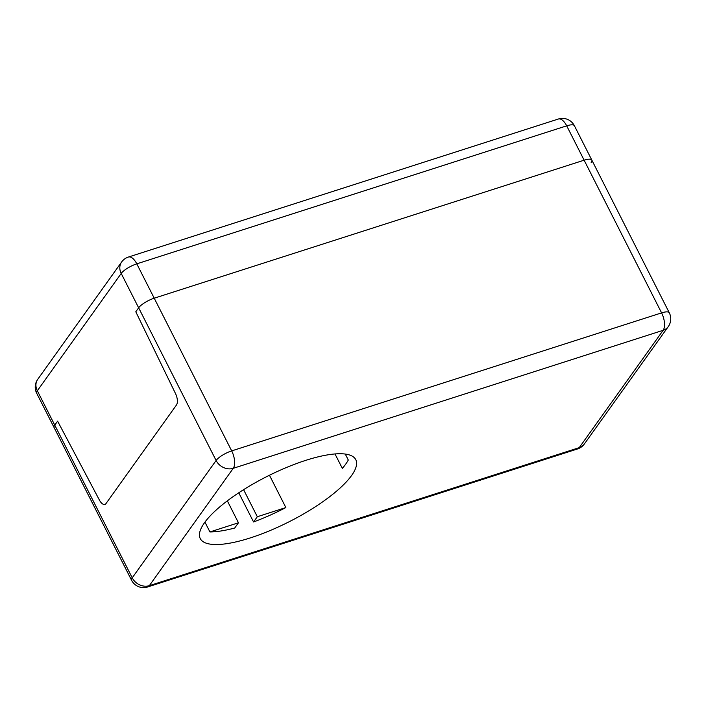<?xml version="1.0" encoding="UTF-8"?>
<svg xmlns="http://www.w3.org/2000/svg" width="706" height="706" viewBox="0 0 706 706"><rect width="100%" height="100%" fill="white"/><g stroke="black" fill="none" stroke-linecap="round" stroke-linejoin="round"><path stroke-width="1.06" d="M99.449 500.13L57.601 421.155L54.759 425.136L57.601 421.155L99.449 500.13A8.94 4.148 72.2 0 0 104.894 504.402A8.94 4.148 72.2 0 1 99.449 500.13M106.032 503.519A8.94 4.148 72.2 0 1 104.894 504.402A8.94 4.148 72.2 0 0 106.032 503.519L176.456 405.015L106.032 503.519M668.238 326.657A13.414 13.414 0 0 0 669.288 312.784A13.414 3.874 153.1 0 0 661.593 312.882L231.692 450.896A13.414 6.222 72.2 0 1 233.236 468.316A13.414 11.234 -144.4 0 1 216.107 460.488L132.225 577.835A13.414 11.234 35.6 0 0 149.345 585.653A13.414 6.222 72.2 0 1 147.633 586.968L577.534 448.963A13.414 6.222 -107.8 0 0 579.247 447.639A13.414 11.234 35.6 0 0 584.347 443.995L668.238 326.657A13.414 11.234 -144.4 0 1 663.137 330.302A13.414 6.222 -107.8 0 0 661.593 312.882L566.697 125.836A13.414 6.222 -107.8 0 0 558.331 119.032L128.43 257.037A13.414 6.222 72.2 0 1 136.787 263.841L566.697 125.836A13.414 3.874 -26.9 0 1 574.393 125.73L591.822 160.085A13.414 3.874 153.1 0 0 584.127 160.191L154.226 298.197A13.414 3.874 153.1 0 0 138.641 307.798L135.799 311.778L175.556 393.666A8.94 4.148 72.2 0 1 176.456 405.015A8.94 4.148 72.2 0 0 175.556 393.666L135.799 311.778L138.641 307.798A13.414 3.874 -26.9 0 1 154.226 298.197L584.127 160.191A13.414 3.874 -26.9 0 1 591.822 160.085A13.414 3.874 -26.9 0 1 591.169 162.521M36.677 393.216A13.414 3.874 -26.9 0 1 36.615 393.065A13.414 3.874 -26.9 0 1 37.33 390.78A13.414 11.234 35.6 0 1 37.727 379.343L37.727 379.343A13.414 13.414 0 0 0 36.677 393.216L54.106 427.571A13.414 3.874 -26.9 0 1 54.759 425.136A13.414 3.874 153.1 0 0 54.106 427.571L131.572 580.27A13.414 13.414 0 0 0 147.633 586.968L147.633 586.968M131.572 580.27A13.414 3.874 153.1 0 1 132.225 577.835L37.33 390.78L121.211 273.443A13.414 11.234 -144.4 0 1 121.617 262.005L37.727 379.343M121.211 273.443A13.414 3.874 -26.9 0 1 136.787 263.841L231.692 450.896A13.414 3.874 153.1 0 0 216.107 460.488L121.211 273.443M335.006 453.949L342.339 468.396A87.191 25.204 153.1 0 0 348.305 460.038L345.278 454.064M209.92 531.945A87.191 25.204 153.1 0 0 234.71 528.026L238.46 522.784L209.92 531.945L204.943 522.122M238.46 522.784L227.332 500.845M253.56 521.972A87.191 25.204 153.1 0 0 285.859 507.561L257.319 516.73L253.56 521.972L238.76 492.788M257.319 516.73L243.596 489.673M285.859 507.561L269.454 475.244M201.934 526.782A87.191 25.204 -26.9 0 1 282.232 469.305A87.191 25.204 -26.9 0 1 355.78 459.685A87.191 25.204 -26.9 0 1 351.562 475.535A87.191 25.204 -26.9 0 1 269.595 530.771A87.191 25.204 -26.9 0 1 200.266 538.59A87.191 25.204 -26.9 0 1 201.934 526.782M584.347 443.995L584.347 443.995A13.414 13.414 0 0 1 577.534 448.963M579.247 447.639L149.345 585.653L233.236 468.316L663.137 330.302L579.247 447.639M128.43 257.037A13.414 13.414 0 0 0 121.617 262.005M574.393 125.73A13.414 13.414 0 0 0 558.331 119.032M591.822 160.085L669.288 312.784"/></g></svg>
